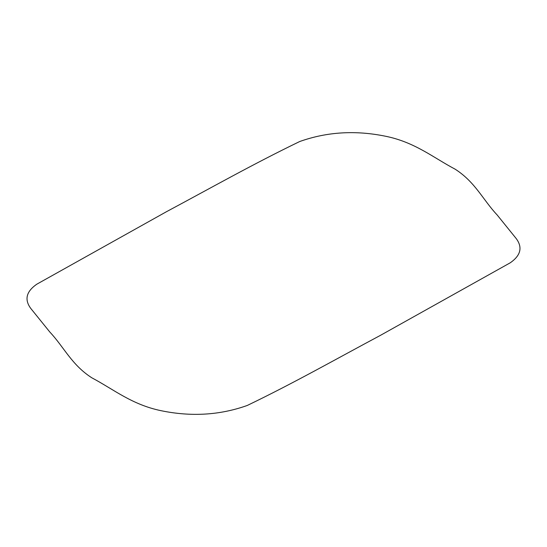 <?xml version="1.0" encoding="UTF-8"?>
<svg xmlns="http://www.w3.org/2000/svg" width="547" height="547" viewBox="0 0 547 547"><rect width="100%" height="100%" fill="white"/><g stroke="black" fill="none" stroke-linecap="round" stroke-linejoin="round"><path stroke-width="0.82" d="M166.466 211.71C210.574 188.127 253.603 163.785 299.729 141.516C327.051 131.779 355.851 130.063 386.127 136.36C415.125 142.384 433.238 157.591 455.145 169.187C475.336 182.11 482.933 199.846 497.161 214.971L516.224 238.574C522.775 247.442 520.751 255.531 510.16 262.847L380.534 335.304C336.426 358.859 293.404 383.283 247.271 405.457C219.949 415.214 191.149 416.951 160.873 410.653C131.868 404.616 113.762 389.43 91.862 377.827C71.664 364.904 64.067 347.167 49.839 332.043L30.776 308.44C24.225 299.578 26.249 291.489 36.847 284.173L166.466 211.71"/></g></svg>
